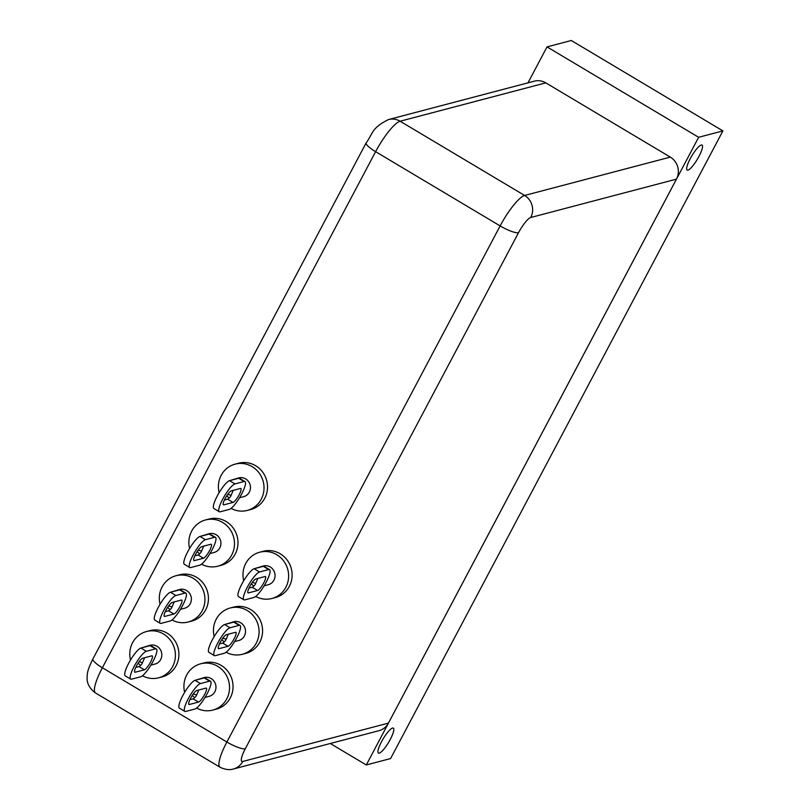 <?xml version="1.0" encoding="UTF-8"?>
<svg xmlns="http://www.w3.org/2000/svg" width="810" height="810" viewBox="0 0 810 810"><rect width="100%" height="100%" fill="white"/><g stroke="black" fill="none" stroke-linecap="round" stroke-linejoin="round"><path stroke-width="1.21" d="M239.132 494.809A8.08 1.802 120.8 0 0 240.843 488.501A8.08 1.802 120.8 0 0 240.398 488.47L231.265 490.87A8.08 1.802 120.8 0 0 225.575 497.704A8.08 1.802 120.8 0 0 223.439 504.792A8.08 1.802 120.8 0 0 223.884 504.822L233.007 502.423A8.08 1.802 120.8 0 0 239.132 494.809M239.527 497.755L243.678 496.662A9.7 9.224 -104.7 0 0 245.643 478.912A9.7 9.224 -104.7 0 0 238.737 477.9L229.341 480.735M231.093 508.386A23.925 22.741 -104.7 0 0 247.303 510.411A23.925 22.741 -104.7 0 0 263.878 490.597A23.925 22.741 -104.7 0 0 252.143 466.631A23.925 22.741 -104.7 0 0 235.123 464.14A23.925 22.741 -104.7 0 0 219.115 492.672M247.303 510.411L250.796 509.49A23.925 22.741 -104.7 0 0 267.381 489.675A23.925 22.741 -104.7 0 0 255.636 465.72A23.925 22.741 -104.7 0 0 238.616 463.219L235.123 464.14M263.726 582.876A8.08 1.802 120.8 0 0 265.437 576.578A8.08 1.802 120.8 0 0 264.992 576.548L255.859 578.947A8.08 1.802 120.8 0 0 250.168 585.782A8.08 1.802 120.8 0 0 248.032 592.859A8.08 1.802 120.8 0 0 248.478 592.9L257.61 590.49A8.08 1.802 120.8 0 0 263.726 582.876M264.121 585.822L268.272 584.729A9.7 9.224 -104.7 0 0 270.236 566.98A9.7 9.224 -104.7 0 0 263.341 565.967L253.945 568.812M255.687 596.454A23.925 22.741 -104.7 0 0 271.897 598.489A23.925 22.741 -104.7 0 0 288.481 578.674A23.925 22.741 -104.7 0 0 276.736 554.708A23.925 22.741 -104.7 0 0 259.716 552.217A23.925 22.741 -104.7 0 0 243.719 580.75M271.897 598.489L275.4 597.567A23.925 22.741 -104.7 0 0 291.975 577.753A23.925 22.741 -104.7 0 0 280.24 553.787A23.925 22.741 -104.7 0 0 263.209 551.296L259.716 552.217M234.191 638.675A8.08 1.802 120.8 0 0 235.902 632.367A8.08 1.802 120.8 0 0 235.457 632.337L226.324 634.736A8.08 1.802 120.8 0 0 220.624 641.571A8.08 1.802 120.8 0 0 218.487 648.658A8.08 1.802 120.8 0 0 218.933 648.688L228.066 646.289A8.08 1.802 120.8 0 0 234.191 638.675M234.586 641.621L238.737 640.528A9.7 9.224 -104.7 0 0 240.702 622.779A9.7 9.224 -104.7 0 0 233.796 621.766L224.4 624.601M226.152 652.253A23.925 22.741 -104.7 0 0 242.362 654.278A23.925 22.741 -104.7 0 0 258.937 634.463A23.925 22.741 -104.7 0 0 247.202 610.497A23.925 22.741 -104.7 0 0 230.172 608.006A23.925 22.741 -104.7 0 0 214.174 636.538M242.362 654.278L245.855 653.356A23.925 22.741 -104.7 0 0 262.43 633.542A23.925 22.741 -104.7 0 0 250.695 609.586A23.925 22.741 -104.7 0 0 233.675 607.085L230.172 608.006M204.647 694.464A8.08 1.802 120.8 0 0 206.358 688.166A8.08 1.802 120.8 0 0 205.912 688.125L196.779 690.535A8.08 1.802 120.8 0 0 191.089 697.37A8.08 1.802 120.8 0 0 188.953 704.447A8.08 1.802 120.8 0 0 189.398 704.477L198.531 702.078A8.08 1.802 120.8 0 0 204.647 694.464M205.041 697.41L209.193 696.317A9.7 9.224 -104.7 0 0 211.157 678.567A9.7 9.224 -104.7 0 0 204.252 677.555L194.856 680.39M196.607 708.041A23.925 22.741 -104.7 0 0 212.817 710.076A23.925 22.741 -104.7 0 0 229.392 690.262A23.925 22.741 -104.7 0 0 217.657 666.296A23.925 22.741 -104.7 0 0 200.637 663.805A23.925 22.741 -104.7 0 0 184.639 692.337M212.817 710.076L216.31 709.155A23.925 22.741 -104.7 0 0 232.895 689.34A23.925 22.741 -104.7 0 0 221.15 665.374A23.925 22.741 -104.7 0 0 204.13 662.884L200.637 663.805M209.587 550.597A8.08 1.802 120.8 0 0 211.299 544.3A8.08 1.802 120.8 0 0 210.853 544.259L201.72 546.669A8.08 1.802 120.8 0 0 196.03 553.503A8.08 1.802 120.8 0 0 193.894 560.581A8.08 1.802 120.8 0 0 194.339 560.611L203.472 558.212A8.08 1.802 120.8 0 0 209.587 550.597M209.982 553.544L214.144 552.45A9.7 9.224 -104.7 0 0 216.098 534.701A9.7 9.224 -104.7 0 0 209.203 533.689L199.807 536.524M201.548 564.175A23.925 22.741 -104.7 0 0 217.758 566.21A23.925 22.741 -104.7 0 0 234.343 546.396A23.925 22.741 -104.7 0 0 222.598 522.43A23.925 22.741 -104.7 0 0 205.578 519.939A23.925 22.741 -104.7 0 0 189.581 548.471M217.758 566.21L221.262 565.289A23.925 22.741 -104.7 0 0 237.836 545.474A23.925 22.741 -104.7 0 0 226.101 521.508A23.925 22.741 -104.7 0 0 209.071 519.018L205.578 519.939M180.053 606.396A8.08 1.802 120.8 0 0 181.764 600.088A8.08 1.802 120.8 0 0 181.319 600.058L172.186 602.458A8.08 1.802 120.8 0 0 166.495 609.292A8.08 1.802 120.8 0 0 164.349 616.38A8.08 1.802 120.8 0 0 164.794 616.41L173.927 614.01A8.08 1.802 120.8 0 0 180.053 606.396M180.448 609.343L184.599 608.249A9.7 9.224 -104.7 0 0 186.563 590.5A9.7 9.224 -104.7 0 0 179.658 589.488L170.262 592.323M172.014 619.974A23.925 22.741 -104.7 0 0 188.224 621.999A23.925 22.741 -104.7 0 0 204.798 602.184A23.925 22.741 -104.7 0 0 193.064 578.219A23.925 22.741 -104.7 0 0 176.033 575.728A23.925 22.741 -104.7 0 0 160.036 604.26M188.224 621.999L191.717 621.078A23.925 22.741 -104.7 0 0 208.291 601.263A23.925 22.741 -104.7 0 0 196.557 577.297A23.925 22.741 -104.7 0 0 179.536 574.806L176.033 575.728M150.508 662.185A8.08 1.802 120.8 0 0 152.219 655.887A8.08 1.802 120.8 0 0 151.774 655.847L142.641 658.257A8.08 1.802 120.8 0 0 136.951 665.081A8.08 1.802 120.8 0 0 134.814 672.168A8.08 1.802 120.8 0 0 135.26 672.199L144.393 669.799A8.08 1.802 120.8 0 0 150.508 662.185M150.903 665.131L155.054 664.038A9.7 9.224 -104.7 0 0 157.019 646.289A9.7 9.224 -104.7 0 0 150.123 645.276L140.717 648.111M142.469 675.763A23.925 22.741 -104.7 0 0 158.679 677.798A23.925 22.741 -104.7 0 0 175.254 657.983A23.925 22.741 -104.7 0 0 163.519 634.017A23.925 22.741 -104.7 0 0 146.499 631.527A23.925 22.741 -104.7 0 0 130.501 660.059M158.679 677.798L162.172 676.876A23.925 22.741 -104.7 0 0 178.757 657.062A23.925 22.741 -104.7 0 0 167.012 633.096A23.925 22.741 -104.7 0 0 149.992 630.605L146.499 631.527M381.51 741.757A14.55 3.25 -59.2 0 1 393.336 728.109A14.55 3.25 -59.2 0 1 390.258 739.449A14.55 3.25 -59.2 0 1 378.432 753.097A14.55 3.25 -59.2 0 1 381.51 741.757M690.221 158.709A14.55 3.25 -59.2 0 1 702.037 145.071A14.55 3.25 -59.2 0 1 698.959 156.411A14.55 3.25 -59.2 0 1 687.133 170.06A14.55 3.25 -59.2 0 1 690.221 158.709M527.988 82.843L547.023 46.889L571.303 40.5L722.915 130.896L390.582 758.575L366.292 764.964L330.298 743.499M670.315 157.11L545.798 82.863L400.1 121.227L524.617 195.463L670.315 157.11A16.17 15.37 75.3 0 1 676.461 179.131L388.435 723.107A16.17 15.37 75.3 0 1 379.019 730.671L233.32 769.034A16.17 15.37 -104.7 0 0 242.737 761.471L388.435 723.107M547.023 46.889L698.635 137.295L366.292 764.964M92.927 658.925A16.17 3.493 27.9 0 0 102.364 667.764L226.881 742.011L500.134 225.919L375.617 151.673L102.364 667.764A32.329 7.209 120.8 0 0 95.519 692.975C86.731 686.647 87.055 679.134 87.085 678.355C87.267 672.978 87.217 670.589 92.927 658.925L366.181 142.833C373.066 133.69 371.112 128.091 388.597 119.536L534.296 81.182A16.17 15.37 75.3 0 1 545.798 82.863M698.635 137.295L722.915 130.896M144.302 658.49L142.013 663.775A8.08 1.802 -59.2 0 1 138.976 666.569L135.756 667.42M139.077 661.76L142.276 662.61M130.673 679.114L125.256 675.884A16.17 3.604 -59.2 0 1 128.679 663.279A16.17 3.604 -59.2 0 1 140.92 648.051L146.337 651.28A16.17 3.604 120.8 0 0 134.095 666.508A16.17 3.604 120.8 0 0 130.673 679.114A16.17 3.604 120.8 0 0 131.564 679.175L140.697 676.775A16.17 3.604 120.8 0 0 149.455 667.41A16.17 3.604 120.8 0 0 152.361 662.6A16.17 3.604 120.8 0 0 152.938 661.547A16.17 3.604 120.8 0 0 153.505 660.464A16.17 3.604 120.8 0 0 155.55 655.908A16.17 3.604 120.8 0 0 156.36 648.942A16.17 3.604 120.8 0 0 155.469 648.881L146.337 651.28M155.469 648.881L150.052 645.651L140.92 648.051M150.052 645.651A16.17 3.604 -59.2 0 1 150.944 645.712L156.36 648.942M173.846 602.691L171.558 607.976A8.08 1.802 -59.2 0 1 168.52 610.78L165.291 611.621M168.622 605.961L171.821 606.822M160.218 623.315L154.801 620.096A16.17 3.604 -59.2 0 1 158.223 607.49A16.17 3.604 -59.2 0 1 170.465 592.262L175.881 595.492A16.17 3.604 120.8 0 0 163.63 610.71A16.17 3.604 120.8 0 0 160.218 623.315A16.17 3.604 120.8 0 0 161.109 623.386L170.242 620.976A16.17 3.604 120.8 0 0 179 611.621A16.17 3.604 120.8 0 0 181.906 606.812A16.17 3.604 120.8 0 0 182.483 605.748A16.17 3.604 120.8 0 0 183.04 604.665A16.17 3.604 120.8 0 0 185.095 600.109A16.17 3.604 120.8 0 0 185.905 593.143A16.17 3.604 120.8 0 0 185.004 593.082L175.881 595.492M185.004 593.082L179.597 589.852L170.465 592.262M179.597 589.852A16.17 3.604 -59.2 0 1 180.488 589.923L185.905 593.143M203.391 546.902L201.093 552.187A8.08 1.802 -59.2 0 1 198.055 554.982L194.835 555.832M198.156 550.172L201.356 551.023M189.753 567.526L184.336 564.297A16.17 3.604 -59.2 0 1 187.758 551.691A16.17 3.604 -59.2 0 1 199.999 536.463L205.416 539.693A16.17 3.604 120.8 0 0 193.175 554.921A16.17 3.604 120.8 0 0 189.753 567.526A16.17 3.604 120.8 0 0 190.644 567.587L199.776 565.188A16.17 3.604 120.8 0 0 208.545 555.822A16.17 3.604 120.8 0 0 211.451 551.023A16.17 3.604 120.8 0 0 212.017 549.96A16.17 3.604 120.8 0 0 212.584 548.876A16.17 3.604 120.8 0 0 214.63 544.32A16.17 3.604 120.8 0 0 215.44 537.354A16.17 3.604 120.8 0 0 214.549 537.293L205.416 539.693M214.549 537.293L209.132 534.063L199.999 536.463M209.132 534.063A16.17 3.604 -59.2 0 1 210.023 534.124L215.44 537.354M198.44 690.768L196.152 696.053A8.08 1.802 -59.2 0 1 193.114 698.848L189.894 699.698M193.215 694.038L196.415 694.889M184.812 711.393L179.395 708.163A16.17 3.604 -59.2 0 1 182.817 695.557A16.17 3.604 -59.2 0 1 195.058 680.329L200.475 683.559A16.17 3.604 120.8 0 0 188.234 698.787A16.17 3.604 120.8 0 0 184.812 711.393A16.17 3.604 120.8 0 0 185.703 711.453L194.835 709.054A16.17 3.604 120.8 0 0 203.594 699.688A16.17 3.604 120.8 0 0 206.499 694.889A16.17 3.604 120.8 0 0 207.077 693.826A16.17 3.604 120.8 0 0 207.644 692.742A16.17 3.604 120.8 0 0 209.689 688.186A16.17 3.604 120.8 0 0 210.499 681.22A16.17 3.604 120.8 0 0 209.608 681.159L200.475 683.559M209.608 681.159L204.191 677.929L195.058 680.329M204.191 677.929A16.17 3.604 -59.2 0 1 205.082 677.99L210.499 681.22M227.985 634.969L225.696 640.254A8.08 1.802 -59.2 0 1 222.649 643.059L219.429 643.909M222.76 638.24L225.96 639.1M214.346 655.604L208.94 652.374A16.17 3.604 -59.2 0 1 212.362 639.768A16.17 3.604 -59.2 0 1 224.603 624.54L230.02 627.77A16.17 3.604 120.8 0 0 217.769 642.988A16.17 3.604 120.8 0 0 214.346 655.604A16.17 3.604 120.8 0 0 215.247 655.665L224.37 653.255A16.17 3.604 120.8 0 0 233.138 643.899A16.17 3.604 120.8 0 0 236.044 639.09A16.17 3.604 120.8 0 0 236.621 638.037A16.17 3.604 120.8 0 0 237.178 636.943A16.17 3.604 120.8 0 0 239.233 632.397A16.17 3.604 120.8 0 0 240.043 625.431A16.17 3.604 120.8 0 0 239.142 625.361L230.02 627.77M239.142 625.361L233.736 622.131L224.603 624.54M233.736 622.131A16.17 3.604 -59.2 0 1 234.627 622.202L240.043 625.431M257.529 579.18L255.231 584.466A8.08 1.802 -59.2 0 1 252.194 587.26L248.974 588.111M252.295 582.451L255.494 583.301M243.891 599.805L238.474 596.575A16.17 3.604 -59.2 0 1 241.896 583.969A16.17 3.604 -59.2 0 1 254.137 568.741L259.554 571.971A16.17 3.604 120.8 0 0 247.313 587.199A16.17 3.604 120.8 0 0 243.891 599.805A16.17 3.604 120.8 0 0 244.782 599.866L253.915 597.466A16.17 3.604 120.8 0 0 262.683 588.111A16.17 3.604 120.8 0 0 265.589 583.301A16.17 3.604 120.8 0 0 266.156 582.238A16.17 3.604 120.8 0 0 266.723 581.155A16.17 3.604 120.8 0 0 268.768 576.598A16.17 3.604 120.8 0 0 269.578 569.633A16.17 3.604 120.8 0 0 268.687 569.572L259.554 571.971M268.687 569.572L263.27 566.342L254.137 568.741M263.27 566.342A16.17 3.604 -59.2 0 1 264.161 566.403L269.578 569.633M232.926 491.103L230.637 496.388A8.08 1.802 -59.2 0 1 227.6 499.193L224.38 500.043M227.701 494.373L230.901 495.234M219.297 511.738L213.881 508.508A16.17 3.604 -59.2 0 1 217.303 495.902A16.17 3.604 -59.2 0 1 229.544 480.674L234.961 483.904A16.17 3.604 120.8 0 0 222.72 499.132A16.17 3.604 120.8 0 0 219.297 511.738A16.17 3.604 120.8 0 0 220.188 511.798L229.321 509.389A16.17 3.604 120.8 0 0 238.079 500.033A16.17 3.604 120.8 0 0 240.985 495.224A16.17 3.604 120.8 0 0 241.562 494.171A16.17 3.604 120.8 0 0 242.119 493.077A16.17 3.604 120.8 0 0 244.174 488.531A16.17 3.604 120.8 0 0 244.984 481.565A16.17 3.604 120.8 0 0 244.094 481.494L234.961 483.904M244.094 481.494L238.677 478.264L229.544 480.674M238.677 478.264A16.17 3.604 -59.2 0 1 239.568 478.335L244.984 481.565M676.461 179.131L530.763 217.485A16.17 3.604 120.8 0 0 518.521 232.713L245.268 748.794A16.17 3.604 120.8 0 0 242.737 761.471M95.519 692.975L220.036 767.222A32.329 7.209 -59.2 0 1 226.881 742.011A16.17 3.493 27.9 0 0 245.268 748.794M518.521 232.713A16.17 3.493 27.9 0 1 500.134 225.919A32.329 7.209 -59.2 0 1 524.617 195.463A16.17 15.37 75.3 0 1 530.763 217.485M388.597 119.536A16.17 15.37 75.3 0 1 400.1 121.227A32.329 7.209 120.8 0 0 375.617 151.673A16.17 3.493 27.9 0 1 366.181 142.833M134.571 671.794L135.26 672.199M138.976 666.569L144.393 669.799M164.116 615.995L164.794 616.41M168.52 610.78L173.927 614.01M193.651 560.206L194.339 560.611M198.055 554.982L203.472 558.212M188.71 704.072L189.398 704.477M193.114 698.848L198.531 702.078M218.254 648.283L218.933 648.688M222.649 643.059L228.066 646.289M247.789 592.485L248.478 592.9M252.194 587.26L257.61 590.49M223.195 504.417L223.884 504.822M227.6 499.193L233.007 502.423M233.32 769.034C233.493 768.913 228.369 771.292 220.036 767.222M138.156 663.096L140.494 665.506M167.7 607.308L170.039 609.717M197.235 551.509L199.574 553.918M192.294 695.375L194.633 697.785M221.839 639.586L224.178 641.996M251.373 583.787L253.712 586.197M226.78 495.72L229.119 498.13"/></g></svg>
